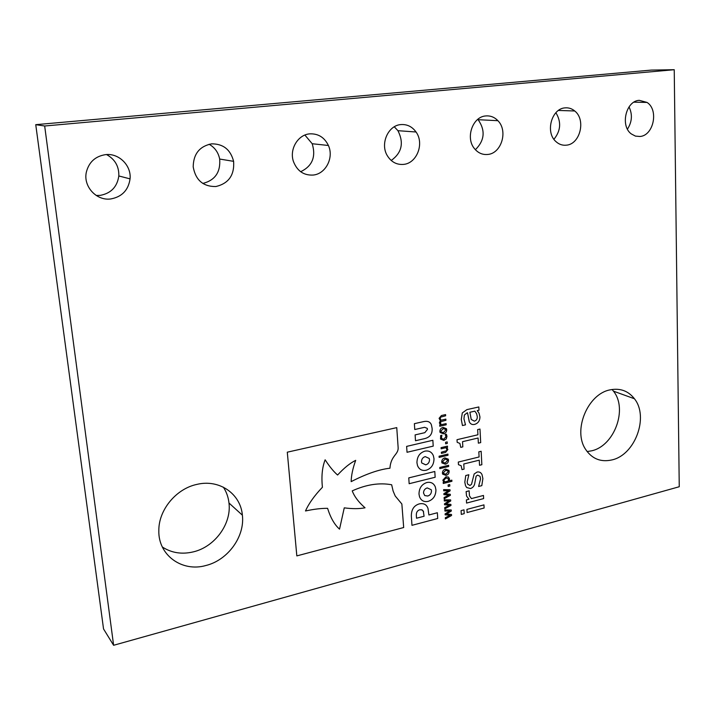 <?xml version="1.0" encoding="UTF-8"?>
<svg xmlns="http://www.w3.org/2000/svg" width="715" height="715" viewBox="0 0 715 715"><rect width="100%" height="100%" fill="white"/><g stroke="black" fill="none" stroke-linecap="round" stroke-linejoin="round"><path stroke-width="1.07" d="M610.136 389.854C620.164 387.905 628.271 390.873 634.437 398.756C649.104 416.881 635.099 454.937 611.942 459.924C600.797 462.408 592.002 458.86 585.549 449.279C572.626 430.332 587.739 393.831 610.136 389.854M612.094 389.487L613.452 391.15C627.993 408.926 614.319 446.08 591.52 450.843L587.122 451.567M196.848 484.404C219.299 478.871 240.624 493.797 242.376 515.175C245.039 536.429 227.96 560.167 205.875 565.511C182.155 572.375 158.113 555.215 158.828 530.646C158.551 509.947 176.14 488.738 196.848 484.404M223.357 487.165C226.467 491.902 228.335 497.184 228.988 503.02C231.633 523.729 214.992 546.76 193.425 551.846C181.905 554.59 171.546 552.972 162.35 547.002M639.246 100.332L647.03 102.424C658.971 109.913 653.555 135.698 639.925 136.485L635.447 136.109L631.363 133.964C620.021 125.983 625.875 100.851 639.246 100.332M629.039 106.901C632.623 114.489 632.096 121.908 627.439 129.138M565.1 107.876C568.657 107.563 571.866 108.6 574.726 110.977C586.193 119.771 580.124 144.323 566.334 145.172C562.374 145.574 558.862 144.332 555.787 141.454C545.089 132.15 551.64 108.448 565.1 107.876M555.886 112.711C561.454 121.925 560.81 130.791 553.928 139.291M105.498 154.646C118.904 152.93 131.489 165.558 130.059 178.875C128.396 190.127 122.006 196.813 110.888 198.931C96.74 201.103 83.163 186.704 86.292 172.395C88.821 162.207 95.22 156.29 105.498 154.646M106.562 154.565C115.008 159.266 119.092 166.398 118.824 175.962C117.224 186.865 111.022 193.336 100.207 195.374L96.194 195.463M211.542 143.849C223.205 143.769 230.561 149.596 233.608 161.34C234.574 175.086 228.657 183.487 215.859 186.543C203.132 186.669 195.579 180.109 193.193 166.845C193.434 153.966 199.548 146.307 211.542 143.849M209.102 144.26C214.813 147.505 218.343 152.438 219.675 159.052C220.676 172.19 215.045 180.323 202.801 183.442M309.738 133.857C318.229 133.499 324.458 137.369 328.408 145.485C334.102 157.702 325.691 174.013 313.125 175.059C303.777 175.524 297.226 171.046 293.481 161.617C289.128 149.471 297.833 134.661 309.738 133.857M304.894 135.064L312.205 143.733C316.137 156.817 312.294 166.148 300.666 171.725M400.936 124.58C407.13 124.169 412.171 126.644 416.05 131.998C424.567 143.509 416.863 163.404 403.501 164.396C396.637 164.915 391.239 162.001 387.289 155.647C379.969 143.849 388.129 125.295 400.936 124.58M394.296 126.796L397.933 130.684C404.082 142.875 401.848 152.813 391.212 160.482M485.843 115.937C490.472 115.571 494.494 117.153 497.89 120.683C508.294 130.89 501.438 153.537 487.701 154.458C482.562 154.932 478.201 153.046 474.608 148.8C465.179 138.129 472.544 116.581 485.843 115.937M477.79 119.351L478.138 119.709C485.574 130.479 484.663 140.471 475.386 149.703M415.495 440.735L424.978 438.545C430.135 437.106 432.512 433.71 432.11 428.356L431.386 424.817C430.269 421.877 427.731 420.795 423.763 421.573L414.378 423.673L414.763 429.527L424.576 427.302L427.266 428.356L427.472 429.366L424.817 432.673L415.111 434.899L415.495 440.735L424.978 438.545C430.135 437.106 432.512 433.719 432.119 428.356L431.386 424.817C430.269 421.877 427.731 420.795 423.763 421.564M419.526 496.755C421.117 500.652 423.977 502.189 428.097 501.376L428.16 501.367C433.236 499.606 435.828 495.772 435.935 489.864L435.337 486.96C433.737 483.242 430.922 481.758 426.891 482.518L426.828 482.536C421.707 484.27 419.097 488.122 418.999 494.092L419.526 496.764C421.126 500.652 423.977 502.189 428.097 501.385L428.16 501.367C433.245 499.615 435.837 495.781 435.935 489.864L435.337 486.96C433.737 483.233 430.922 481.758 426.891 482.518M409.15 483.715L435.149 477.263L434.792 471.498L408.766 477.897L409.159 483.715L435.158 477.263L434.792 471.498M398.139 447.572L396.754 427.624L287.287 452.184L296.832 555.895L403.68 527.527L401.857 503.995L395.216 495.996L393.116 491.044L391.659 484.761C379.325 482.509 366.178 484.547 352.236 490.874C354.39 496.585 358.653 502.225 365.043 507.802C359.359 508.91 352.423 508.928 344.255 507.856L339.536 529.145C334.531 524.73 330.553 517.794 327.595 508.338C321.267 508.267 313.894 509.151 305.484 510.975C308.826 503.485 314.475 495.584 322.42 487.264C321.285 476.574 322.188 467.422 325.128 459.817C329.615 466.689 333.771 471.757 337.596 475.019C343.995 468.039 350.028 463.15 355.695 460.344C352.817 468.245 351.306 475.341 351.154 481.633C366.294 473.875 379.227 469.406 389.961 468.218C390.721 455.527 398.595 454.713 398.139 447.572L396.754 427.624M411.357 516.257L411.965 525.328L437.714 518.491L437.357 512.744L428.902 514.97L427.999 508.49C426.658 504.558 423.781 503.02 419.348 503.878L419.285 503.887C413.896 505.523 411.25 509.643 411.357 516.257M407.032 452.282L433.219 446.115L432.852 440.279L406.629 446.392L407.032 452.282L433.219 446.124L432.852 440.279M417.515 465.572C419.142 469.451 422.011 471.015 426.104 470.255L426.176 470.238C431.288 468.54 433.898 464.696 433.996 458.708L433.344 455.643C431.708 451.943 428.893 450.441 424.889 451.147L424.826 451.165C419.669 452.845 417.042 456.706 416.943 462.748L417.515 465.581C419.142 469.451 422.011 471.015 426.113 470.255L426.176 470.238C431.288 468.54 433.898 464.696 434.005 458.717L433.344 455.634C431.708 451.934 428.893 450.441 424.889 451.147M439.877 431.395C439.993 429.206 441.075 427.874 443.112 427.418L446.455 428.705L446.705 429.831C446.598 432.012 445.525 433.344 443.488 433.808L440.118 432.504L439.877 431.395M445.579 442.281L447.197 441.897L447.286 443.425L445.677 443.809L445.579 442.281M439.082 456.215L447.921 454.096L447.992 455.267L439.153 457.394L439.082 456.215M439.77 467.458L448.582 465.304L448.654 466.466L439.841 468.629L439.77 467.458M442.835 480.176L445.954 476.807L448.502 477.075L449.503 478.916L449.163 480.82L451.844 480.149L451.916 481.302L443.255 483.483L443.184 482.321L443.809 482.169L442.835 480.176M443.702 490.812L443.631 489.623L450.03 489.775L450.093 490.83L445.347 493.815L450.298 494.288L450.361 495.334L444.176 498.739L444.104 497.542L448.904 495.057L443.926 494.619L443.872 493.681L448.645 490.696L443.702 490.812L448.645 490.696L443.872 493.681M444.927 511.064L444.855 509.884L451.228 509.983L451.29 511.028L446.562 514.031L451.496 514.46L451.558 515.497L445.4 518.929L445.329 517.74L450.11 515.229L445.15 514.845L445.096 513.906L449.851 510.912L444.927 511.064L449.851 510.903L445.096 513.906M477.647 429.599L479.979 429.063L480.695 442.612L478.362 443.166L478.094 438.009L462.534 441.682L462.828 446.875L460.755 447.367L459.888 443.425L457.171 442.317L457.019 439.689L477.924 434.774L477.647 429.599M474.161 473.991L477.111 472.034C479.443 471.632 481.088 472.535 482.062 474.742L482.875 478.594L481.803 485.646L478.603 486.468L480.551 478.889L480.033 476.333L477.647 475.126L476.145 476.154L474.867 482.795C474.492 485.753 473.044 487.675 470.506 488.542L466.707 487.541L465.528 485.682L464.813 482.223L465.751 475.529L468.843 474.751L467.163 481.91L467.61 484.064L469.943 485.467L471.507 484.323L474.161 473.991M466.922 509.393L483.957 504.879L484.118 508.016L467.101 512.548L466.922 509.393M44.67 126.001L674.236 69.713L679.25 486.736L113.614 645.288L44.67 126.001L35.75 124.669L651.356 70.088L674.236 69.713M461.077 510.617L463.999 509.849L464.214 513.638L461.291 514.416L461.077 510.617M466.117 491.607L469.138 490.83L469.442 495.826L471.417 498.596L483.465 495.45L483.626 498.596L466.573 503.074L466.395 499.91L468.933 499.24L466.538 496.013L466.117 491.607M478.827 451.844L481.15 451.281L481.847 464.714L479.533 465.286L479.265 460.174L463.785 463.981L464.071 469.12L462.015 469.63L461.148 465.733L458.449 464.661L458.297 462.06L479.095 456.974L478.827 451.844M466.922 409.615L478.827 406.96L478.996 410.222L477.236 410.616L479.05 413.19L479.944 416.943C479.854 420.795 478.121 423.271 474.724 424.37C472.32 424.951 470.533 424.147 469.371 421.957L467.521 412.796L467.056 412.904L464.375 415.031L463.955 418.856L465.492 424.844L462.453 425.541L461.282 419.428L462.301 412.921L466.922 409.615M444.31 500.965L444.238 499.776L450.638 499.901L450.7 500.947L445.954 503.941L450.897 504.397L450.959 505.442L444.793 508.848L444.721 507.668L449.512 505.165L444.542 504.754L444.489 503.816L449.252 500.822L444.31 500.965L449.252 500.822L444.489 503.816M448.126 484.958L449.726 484.555L449.815 486.057L448.216 486.459L448.126 484.958M442.406 473.08C442.522 470.917 443.586 469.594 445.606 469.103L448.949 470.363L449.163 471.408C449.056 473.562 448.001 474.885 445.981 475.386L442.621 474.117L442.406 473.08M441.727 461.872C441.843 459.709 442.907 458.387 444.936 457.904L448.278 459.164L448.502 460.237C448.394 462.399 447.331 463.722 445.311 464.205L441.95 462.927L441.727 461.872M441.084 447.635L447.447 446.133L447.519 447.304L446.848 447.465L447.867 449.547L445.588 452.398L441.432 453.39L441.361 452.22L446.464 450.745L446.884 449.44L445.981 447.67L441.155 448.814L441.084 447.635M445.123 434.506L446.303 434.228L446.661 434.952L446.303 438.894L443.845 440.422L440.529 439.055L440.672 435.533L441.87 435.256L441.414 438.429L443.774 439.242L446.008 436.579L445.123 434.506M441.396 415.531L445.579 414.593L445.651 415.781L440.529 417.149L440.091 418.445L441.03 420.241L445.847 419.106L445.919 420.295L440.789 421.662L440.52 423.629L441.262 424.71L446.115 423.611L446.187 424.799L439.788 426.247L439.716 425.068L440.431 424.907L439.368 422.851L440.324 420.652L439.09 418.329L441.396 415.531M113.614 645.288L103.541 628.95L35.75 124.669M463.99 509.849L464.214 513.638L461.291 514.416M483.957 504.879L484.118 508.016L467.101 512.548M469.138 490.83L469.442 495.826L471.408 498.596L483.465 495.45L483.626 498.596L466.564 503.074M477.102 472.034C479.434 471.623 481.088 472.526 482.062 474.742L482.875 478.594M482.866 478.594L481.803 485.646M481.794 485.646L478.603 486.468M480.033 476.324L477.647 475.126L476.145 476.154L474.867 482.795C474.492 485.753 473.035 487.675 470.497 488.542L466.707 487.541M468.843 474.751L467.163 481.91L467.61 484.064L469.943 485.467M481.15 451.281L481.847 464.714L479.533 465.286L479.265 460.174L463.785 463.981L464.071 469.12L462.015 469.63M461.148 465.733L458.449 464.661M479.979 429.054L480.695 442.612L478.362 443.166L478.094 438.009L462.534 441.682L462.828 446.875L460.755 447.367M459.879 443.425L457.171 442.317M478.827 406.96L478.996 410.222L477.236 410.616L479.041 413.19L479.944 416.943C479.854 420.795 478.112 423.271 474.724 424.37L474.724 424.37C472.311 424.951 470.533 424.147 469.371 421.957M469.237 421.68L467.521 412.796L467.056 412.904M467.047 412.904L464.375 415.031L463.955 418.856L465.492 424.844M465.483 424.844L462.453 425.541M476.61 413.717L474.858 411.152L469.88 412.269L471.221 419.455L474.385 421.153C476.512 420.447 477.468 418.874 477.245 416.416L476.61 413.717L474.858 411.152L469.88 412.269L471.221 419.464L474.385 421.153M451.228 509.983L451.29 511.028L446.562 514.031L451.496 514.46L451.558 515.497L445.4 518.92M445.329 517.74L450.11 515.229L445.15 514.836M450.629 499.901L450.7 500.947M450.691 500.947L445.954 503.941L450.897 504.397L450.959 505.442M450.959 505.433L444.793 508.848M444.721 507.668L449.512 505.165L444.542 504.745M450.03 489.775L450.093 490.83L445.347 493.815L450.298 494.288L450.361 495.334L444.176 498.739M444.104 497.542L448.904 495.057L443.926 494.619M449.726 484.555L449.815 486.057L448.216 486.459M445.954 476.798L448.502 477.075L449.503 478.916L449.163 480.82L451.844 480.149L451.916 481.302L443.255 483.483M444.659 481.955L448.287 481.043L448.412 478.701L446.026 477.96L443.818 480.221L444.659 481.955L448.287 481.043M448.412 478.701L446.026 477.96L443.818 480.221L444.667 481.955M445.606 469.103L448.94 470.363L449.163 471.408C449.056 473.562 447.992 474.885 445.981 475.377L442.621 474.117M448.073 471.006L445.677 470.264L443.372 472.838L443.506 473.491L445.91 474.224L448.198 471.65L448.073 471.006L445.677 470.264L443.372 472.838L443.506 473.491L445.91 474.224M448.582 465.295L448.654 466.466L439.841 468.629M444.936 457.895L448.278 459.164L448.502 460.237C448.394 462.399 447.331 463.722 445.311 464.205L441.942 462.927M442.692 461.64L442.835 462.301L445.239 463.043L447.536 460.469L447.402 459.817L444.998 459.066L442.692 461.64L442.835 462.301L445.239 463.043M447.402 459.817L445.007 459.066L442.701 461.64M447.921 454.096L447.992 455.267L439.153 457.394M447.447 446.124L447.519 447.304L446.848 447.465L447.867 449.547L445.588 452.398L441.432 453.39M446.714 448.752L445.981 447.662L441.155 448.814M447.197 441.897L447.286 443.425L445.668 443.809M446.303 434.228L446.973 436.293L446.303 438.894L443.845 440.422L440.529 439.055M441.87 435.256L441.414 438.429L443.765 439.242M443.103 427.418L446.455 428.705L446.705 429.831M446.696 429.822C446.598 432.012 445.525 433.344 443.488 433.799L443.488 433.808M443.488 433.799L440.118 432.504M445.588 429.375L443.184 428.598L440.86 431.172L441.003 431.869L443.416 432.62L445.731 430.055L445.588 429.375L443.175 428.598L440.86 431.172L441.003 431.869L443.416 432.62M445.579 414.593L445.651 415.781L440.52 417.14L440.243 419.124L441.021 420.241L441.682 420.045M445.847 419.106L445.919 420.295L440.789 421.662L440.36 422.967L441.262 424.71L446.115 423.611L446.187 424.799L439.788 426.247M429.25 458.467L425.255 456.617C422.851 457.35 421.6 459.048 421.493 461.72L421.734 462.954L425.765 464.83C428.16 464.098 429.411 462.399 429.518 459.736L429.25 458.467L425.255 456.617C422.851 457.35 421.6 459.048 421.484 461.72L421.734 462.954L425.711 464.839M411.965 525.328L437.714 518.491L437.357 512.744L428.902 514.97L427.999 508.49C426.658 504.558 423.772 503.02 419.348 503.869M423.593 511.77L422.127 509.929L419.785 509.759C417.319 510.537 416.175 512.432 416.336 515.452L416.523 518.223L424.084 516.239L423.289 511.082L421.841 509.804L419.785 509.759C417.319 510.537 416.175 512.432 416.336 515.452L416.523 518.223L424.084 516.239M344.255 507.856L339.536 529.145C334.531 524.73 330.553 517.794 327.595 508.338C321.267 508.267 313.894 509.151 305.484 510.975L305.484 510.975C308.826 503.485 314.475 495.584 322.411 487.264L322.42 487.264C321.285 476.574 322.188 467.422 325.128 459.808C329.615 466.689 333.771 471.757 337.587 475.019C343.995 468.039 350.028 463.15 355.686 460.344C352.817 468.245 351.306 475.341 351.154 481.633C366.286 473.875 379.227 469.406 389.961 468.218L389.961 468.218C390.721 455.527 398.586 454.713 398.139 447.563M296.832 555.895L403.68 527.527L401.857 503.995L395.216 495.996L393.116 491.044L391.659 484.761M431.243 489.73L427.257 487.916C424.871 488.667 423.62 490.365 423.512 493.01L424.728 495.558L427.758 496.004C430.135 495.254 431.377 493.556 431.485 490.919L431.243 489.73L427.257 487.916C424.871 488.667 423.62 490.365 423.512 493.01L424.728 495.558L427.704 496.022M414.754 429.527L424.567 427.302L427.266 428.356M613.452 391.15L634.437 398.756M228.988 503.02L242.376 515.175M633.955 102.165L647.03 102.424M558.451 110.45L574.726 110.977M118.824 175.962L130.059 178.875M219.675 159.052L233.608 161.34M312.205 143.733L328.408 145.485M397.933 130.684L416.05 131.998M478.138 119.709L497.89 120.683"/></g></svg>
